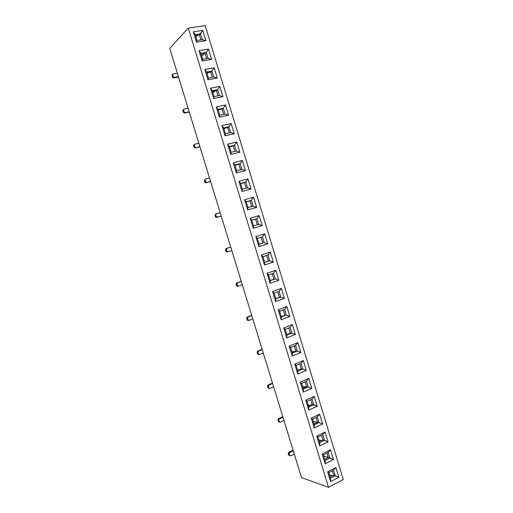 <?xml version="1.0" encoding="UTF-8"?>
<svg xmlns="http://www.w3.org/2000/svg" width="513" height="513" viewBox="0 0 513 513"><rect width="100%" height="100%" fill="white"/><g stroke="black" fill="none" stroke-linecap="round" stroke-linejoin="round"><path stroke-width="0.77" d="M188.271 28.087L328.544 487.35L343.268 479.501L205.162 25.65L188.271 28.087L205.162 25.65L343.268 479.501L328.544 487.35L301.516 477.622L169.732 48.389L188.271 28.087L328.544 487.35L301.516 477.622L169.732 48.389L188.271 28.087M219.827 86.402L222.943 96.649L213.677 98.502L210.529 88.185L219.827 86.402L210.529 88.185L212.318 90.724L217.608 89.698L219.391 95.546L214.107 96.591L219.391 95.546L222.943 96.649L219.391 95.546L217.608 89.698L219.827 86.402L217.608 89.698L216.415 90.647L217.993 95.822L216.415 90.647L217.608 89.698L212.318 90.724L214.107 96.591L213.677 98.502L222.943 96.649L219.827 86.402M208.464 49.107L211.6 59.405L202.231 60.996L199.07 50.627L208.464 49.107L206.264 52.467L208.054 58.341L211.6 59.405L208.464 49.107L199.07 50.627L200.91 53.346L206.264 52.467L208.054 58.341L202.712 59.245L208.054 58.341L211.6 59.405L202.231 60.996L202.712 59.245L202.231 60.996L199.07 50.627L200.91 53.346L202.712 59.245L200.91 53.346L206.264 52.467L208.464 49.107M319.657 414.209L322.645 424.027L314.251 428.047L311.231 418.166L319.657 414.209L311.231 418.166L312.532 419.192L317.335 416.928L319.041 422.532L317.489 422.205L313.969 423.879L317.489 422.205L319.041 422.532L314.251 424.815L319.041 422.532L322.645 424.027L319.041 422.532L317.335 416.928L319.657 414.209L317.335 416.928L312.532 419.192L314.251 424.815L314.251 428.047L322.645 424.027L319.657 414.209M242.38 160.466L245.471 170.617L236.403 172.964L233.287 162.749L242.38 160.466L233.287 162.749L234.96 164.942L240.142 163.634L241.905 169.425L236.73 170.752L241.905 169.425L245.471 170.617L241.905 169.425L240.142 163.634L242.38 160.466L240.142 163.634L238.866 164.288L240.539 169.777L238.866 164.288L240.142 163.634L234.96 164.942L236.73 170.752L234.96 164.942L233.287 162.749L236.403 172.964L236.73 170.752L236.403 172.964L245.471 170.617L242.38 160.466M264.721 233.825L267.78 243.88L258.911 246.721L255.82 236.596L264.721 233.825L255.82 236.596L258.911 246.721L259.142 244.207L264.208 242.598L259.123 244.137L264.208 242.598L267.78 243.88L264.721 233.825L262.457 236.859L264.208 242.598L259.142 244.207L257.391 238.449L262.457 236.859L264.721 233.825M253.576 197.236L256.654 207.335L247.683 209.932L244.579 199.762L253.576 197.236L251.325 200.333L253.082 206.098L247.965 207.566L253.082 206.098L256.654 207.335L253.082 206.098L251.325 200.333L253.576 197.236L244.579 199.762L247.683 209.932L247.965 207.566L246.202 201.782L251.325 200.333L250.011 200.852L251.729 206.489L250.011 200.852L251.325 200.333L246.202 201.782L247.965 207.566L247.683 209.932L256.654 207.335L253.576 197.236M330.487 449.773L333.463 459.545L325.159 463.803L322.158 453.967L330.487 449.773L322.158 453.967L323.408 454.832L328.153 452.434L329.853 458.013L328.269 457.551L324.78 459.327L328.269 457.551L333.463 459.545L330.487 449.773L328.153 452.434L330.487 449.773M275.814 270.248L278.86 280.252L270.082 283.33L267.01 273.256L275.814 270.248L267.01 273.256L268.523 274.942L270.274 280.675L275.276 278.925L270.197 280.425L275.276 278.925L278.86 280.252L275.814 270.248L273.538 273.217L275.276 278.925L270.274 280.675L268.523 274.942L273.538 273.217L275.814 270.248M231.126 123.524L234.236 133.726L225.066 135.823L221.937 125.557L231.126 123.524L228.901 126.756L230.677 132.572L234.236 133.726L231.126 123.524L221.937 125.557L225.066 135.823L225.444 133.765L230.677 132.572L225.444 133.765L223.662 127.923L228.901 126.756L230.677 132.572L234.236 133.726L225.066 135.823L225.444 133.765L223.662 127.923L221.937 125.557L223.662 127.923L228.901 126.756L231.126 123.524M297.835 342.569L300.855 352.476L292.269 356.035L289.229 346.057L297.835 342.569L289.229 346.057L292.269 356.035L292.365 353.085L297.264 351.065L295.789 351.007L292.186 352.489L295.789 351.007L297.264 351.065L292.365 353.085L290.634 347.41L295.539 345.409L297.264 351.065L300.855 352.476L297.264 351.065L295.539 345.409L297.835 342.569L295.539 345.409L290.634 347.41L292.365 353.085L292.269 356.035L300.855 352.476L297.835 342.569M308.768 378.472L311.776 388.335L303.286 392.124L300.259 382.198L308.768 378.472L300.259 382.198L301.612 383.384L303.337 389.034L308.178 386.885L306.665 386.687L303.1 388.27L306.665 386.687L308.178 386.885L303.337 389.034L301.612 383.384L306.46 381.255L308.178 386.885L311.776 388.335L308.178 386.885L306.46 381.255L308.768 378.472L306.46 381.255L301.612 383.384L300.259 382.198L303.286 392.124L303.337 389.034L303.286 392.124L311.776 388.335L308.768 378.472M286.85 306.492L289.883 316.45L281.207 319.772L278.149 309.743L286.85 306.492L278.149 309.743L281.207 319.772L281.342 316.963L286.299 315.078L281.214 316.54L286.299 315.078L281.342 316.963L279.604 311.263L284.568 309.397L286.299 315.078L289.883 316.45L286.299 315.078L284.568 309.397L286.85 306.492L284.568 309.397L279.604 311.263L281.342 316.963L281.207 319.772L289.883 316.45L286.85 306.492M328.057 441.808L319.714 445.944L316.701 436.088L325.075 432.01L328.057 441.808L322.882 439.897L319.381 441.622L322.882 439.897L324.453 440.295L319.689 442.642L324.453 440.295L328.057 441.808L325.075 432.01L322.754 434.703L324.453 440.295L322.754 434.703L325.075 432.01L316.701 436.088L319.714 445.944L328.057 441.808M239.86 152.194L230.741 154.419L227.618 144.172L236.762 142.018L239.86 152.194L236.301 151.021L231.094 152.278L236.301 151.021L239.86 152.194L236.762 142.018L234.531 145.211L236.301 151.021L234.531 145.211L236.762 142.018L227.618 144.172L230.741 154.419L239.86 152.194M251.069 189.002L242.053 191.471L238.943 181.275L247.984 178.87L251.069 189.002L247.503 187.784L242.354 189.182L247.503 187.784L251.069 189.002L247.984 178.87L245.74 182.006L247.503 187.784L245.74 182.006L247.984 178.87L238.943 181.275L242.053 191.471L251.069 189.002M205.905 40.713L196.492 42.175L193.318 31.78L202.763 30.389L205.905 40.713L202.366 39.674L196.992 40.501L202.366 39.674L205.905 40.713L202.763 30.389L193.318 31.78L196.492 42.175L196.992 40.501L195.19 34.589L200.57 33.781L202.366 39.674L200.57 33.781L202.763 30.389L199.435 34.948L200.942 39.892L199.435 34.948L200.57 33.781L195.19 34.589L196.992 40.501L196.492 42.175L205.905 40.713M217.281 78.047L207.964 79.772L204.809 69.428L214.152 67.78L217.281 78.047L213.729 76.969L208.413 77.944L213.729 76.969L217.281 78.047L214.152 67.78L204.809 69.428L207.964 79.772L208.413 77.944L206.617 72.057L208.413 77.944L207.964 79.772L217.281 78.047M295.373 334.482L286.748 337.926L283.695 327.922L292.352 324.549L295.373 334.482L292.352 324.549L290.057 327.429L291.788 333.097L290.326 333.104L286.709 334.54L290.326 333.104L291.788 333.097L295.373 334.482L291.788 333.097L286.863 335.047L291.788 333.097L290.057 327.429L292.352 324.549L283.695 327.922L286.748 337.926L286.863 335.047L285.125 329.352L290.057 327.429L285.125 329.352L286.863 335.047L286.748 337.926L295.373 334.482M306.319 370.431L297.784 374.105L294.751 364.147L303.311 360.543L306.319 370.431L303.311 360.543L301.009 363.351L302.728 368.994L301.234 368.873L297.649 370.399L301.234 368.873L302.728 368.994L306.319 370.431L302.728 368.994L297.854 371.079L302.728 368.994L301.009 363.351L303.311 360.543L294.751 364.147L297.784 374.105L297.854 371.079L296.129 365.416L301.009 363.351L296.129 365.416L297.854 371.079L297.784 374.105L306.319 370.431M317.214 406.2L308.775 410.111L305.754 400.204L314.219 396.363L317.214 406.2L314.219 396.363L305.754 400.204L307.082 401.307L308.8 406.944L313.616 404.725L312.084 404.468L308.537 406.097L312.084 404.468L317.214 406.2L313.616 404.725L308.8 406.944L307.082 401.307L311.904 399.114L313.616 404.725L311.904 399.114L314.219 396.363L311.904 399.114L307.082 401.307L305.754 400.204L308.775 410.111L308.8 406.944L308.775 410.111L317.214 406.2M284.375 298.374L275.654 301.573L272.583 291.525L281.336 288.389L284.375 298.374L281.336 288.389L279.059 291.326L280.791 297.027L275.712 298.508L280.791 297.027L284.375 298.374L280.791 297.027L275.814 298.842L280.791 297.027L279.059 291.326L281.336 288.389L272.583 291.525L274.07 293.122L279.059 291.326L274.07 293.122L275.814 298.842L274.07 293.122L272.583 291.525L275.654 301.573L275.814 298.842L275.654 301.573L284.375 298.374M273.326 262.085L264.503 265.048L261.425 254.948L270.274 252.056L273.326 262.085L270.274 252.056L268.004 255.057L269.748 260.784L264.663 262.303L269.748 260.784L273.326 262.085L269.748 260.784L264.714 262.464L269.748 260.784L268.004 255.057L270.274 252.056L261.425 254.948L264.503 265.048L264.714 262.464L262.964 256.718L264.714 262.464L264.503 265.048L273.326 262.085M338.856 477.244L330.596 481.617L327.602 471.8L335.88 467.497L338.856 477.244L335.88 467.497L333.546 470.126L335.239 475.692L333.636 475.166L330.167 476.987L333.636 475.166L338.856 477.244L335.239 475.692L330.532 478.167L335.239 475.692L333.546 470.126L335.88 467.497L327.602 471.8L330.596 481.617L330.532 478.167L328.827 472.588L333.546 470.126L328.827 472.588L330.532 478.167L330.596 481.617L338.856 477.244M262.226 225.63L253.307 228.349L250.209 218.205L259.155 215.55L262.226 225.63L258.655 224.367L253.563 225.912L258.655 224.367L262.226 225.63L259.155 215.55L256.898 218.621L258.655 224.367L256.898 218.621L259.155 215.55L250.209 218.205L253.307 228.349L262.226 225.63M228.599 115.207L219.378 117.182L216.236 106.89L225.483 104.985L228.599 115.207L225.04 114.078L219.782 115.201L225.04 114.078L228.599 115.207L225.483 104.985L216.236 106.89L219.378 117.182L219.782 115.201L217.999 109.346L219.782 115.201L219.378 117.182L228.599 115.207M195.902 36.936L197.543 35.237L195.902 36.936M195.479 35.544L199.435 34.948L195.479 35.544M201.808 56.289L204.591 53.647L201.808 56.289M201.173 54.211L205.11 53.557L206.643 58.578L205.11 53.557L206.264 52.467L205.11 53.557L201.173 54.211M174.202 77.38L173.105 76.501L172.676 75.11L172.067 75.706L173.323 73.898L177.344 73.192L172.977 74.039L172.624 74.699L173.105 76.501L172.496 77.091L172.067 75.706L172.496 77.091L173.593 77.976L178.55 77.104L173.388 77.944L172.496 77.091L173.105 76.501L174.394 77.367L173.779 77.957L174.394 77.367L178.409 76.649L174.202 77.38L173.593 77.976M172.663 74.507L172.067 75.706L172.368 74.642M207.092 73.603L208.272 72.577L207.092 73.603M206.854 72.827L210.772 72.128L212.324 77.226L210.772 72.128L211.946 71.102L213.729 76.969L211.946 71.102L214.152 67.78L211.946 71.102L206.617 72.057L204.809 69.428L206.617 72.057L211.946 71.102L210.772 72.128L206.854 72.827M212.908 92.661L215.12 90.897L212.908 92.661M195.19 34.589L193.318 31.78L195.19 34.589M218.23 110.103L218.576 109.846L218.23 110.103M218.172 109.929L222.046 109.122L223.649 114.38L222.046 109.122L223.264 108.249L225.04 114.078L223.264 108.249L225.483 104.985L223.264 108.249L217.999 109.346L216.236 106.89L217.999 109.346L223.264 108.249L222.046 109.122L218.172 109.929M298.669 369.963L297.482 369.86L298.669 369.963M310.211 405.328L308.198 404.975L310.211 405.328M321.471 440.596L318.862 439.936L321.471 440.596M332.546 475.737L329.481 474.73L332.546 475.737M229.439 146.859L233.274 145.942L234.922 151.354L233.274 145.942L234.531 145.211L229.317 146.455L231.094 152.278L230.741 154.419L231.094 152.278L229.317 146.455L227.618 144.172L229.317 146.455L234.531 145.211L229.439 146.859M240.655 183.609L244.444 182.59L246.137 188.156L244.444 182.59L245.74 182.006L240.584 183.385L242.354 189.182L242.053 191.471L242.354 189.182L240.584 183.385L238.943 181.275L240.584 183.385L245.74 182.006L240.655 183.609M251.812 220.186L255.564 219.064L257.308 224.777L255.564 219.064L256.898 218.621L251.8 220.135L253.563 225.912L253.307 228.349L253.563 225.912L251.8 220.135L250.209 218.205L251.8 220.135L256.898 218.621L251.812 220.186M266.67 255.5L268.37 261.066L266.67 255.5M277.738 291.801L279.373 297.174L277.738 291.801M288.755 327.935L290.326 333.104L288.755 327.935M299.714 363.897L301.234 368.873L299.714 363.897M310.628 399.691L312.084 404.468L310.628 399.691M321.491 435.319L322.882 439.897L321.491 435.319M332.296 470.78L333.636 475.166L332.296 470.78M317.977 437.031L322.754 434.703L317.977 437.031L319.689 442.642L319.714 445.944L319.689 442.642L317.977 437.031L316.701 436.088L317.977 437.031M262.964 256.718L268.004 255.057L262.964 256.718L261.425 254.948L262.964 256.718M317.348 422.27L313.206 421.397L317.348 422.27M328.205 457.359L323.793 456.083L328.205 457.359M294.231 351.649L291.897 351.552L294.231 351.649M223.95 128.859L225.06 128.141L223.95 128.859M305.979 386.994L302.58 386.558L305.979 386.994M281.701 316.361L281.169 316.386L281.701 316.361M261.117 237.282L262.848 242.95L261.117 237.282M272.211 273.673L273.878 279.143L272.211 273.673M283.253 309.89L284.856 315.162L283.253 309.89M294.244 345.942L295.789 351.007L294.244 345.942M305.177 381.819L306.665 386.687L305.177 381.819M326.896 453.069L328.269 457.551L326.896 453.069M316.066 417.524L317.489 422.205L316.066 417.524M246.24 201.917L250.011 200.852L246.24 201.917M235.057 165.257L238.866 164.288L235.057 165.257M212.523 91.404L216.415 90.647L212.523 91.404M223.815 128.417L227.669 127.557L229.292 132.886L227.669 127.557L228.901 126.756L227.669 127.557L223.815 128.417M325.114 460.424L329.853 458.013L325.114 460.424L323.408 454.832L325.114 460.424L325.159 463.803L325.114 460.424M257.391 238.449L259.142 244.207L258.911 246.721L267.78 243.88L264.208 242.598L262.457 236.859L257.391 238.449L255.82 236.596L257.391 238.449M231.786 250.511L227.971 251.716L231.786 250.511M242.322 284.818L238.539 286.119L242.322 284.818M252.806 318.971L249.068 320.368L252.806 318.971M263.246 352.97L259.54 354.457L263.246 352.97M273.634 386.821L269.973 388.405L273.634 386.821M283.984 420.519L280.354 422.193L283.984 420.519M294.282 454.069L290.691 455.833L294.282 454.069M258.764 354.387L257.93 352.476L257.141 352.437L257.725 351.078L258.514 351.11L257.93 352.476L257.141 352.437L257.18 351.623L262.124 349.321L257.725 351.078L262.22 349.629L258.193 351.322L257.879 352.065L258.34 353.816L257.552 353.771L257.141 352.437L257.975 354.348L258.751 354.419L257.738 354.13L257.552 353.771L258.34 353.816L259.54 354.457L257.975 354.348M183.526 109.615L182.872 110.846L183.295 112.225L182.82 110.436L183.167 109.769M184.904 112.565L183.93 111.712L183.5 110.333L182.872 110.846L184.141 109.096L188.124 108.294L183.801 109.25L183.455 109.917L183.93 111.712L183.295 112.225L184.27 113.078L189.291 112.097L184.18 113.059L183.295 112.225L183.93 111.712L185.206 112.552L184.571 113.065L189.182 111.738L184.904 112.565L184.27 113.078M195.568 147.584L194.703 146.769L194.28 145.391L193.625 145.827L194.914 144.14L198.852 143.236L194.574 144.307L194.228 144.98L194.703 146.769L194.049 147.199L193.625 145.827L194.049 147.199L194.914 148.013L199.98 146.923L194.927 148.02L194.049 147.199L194.703 146.769L195.972 147.584L195.312 148.013L199.903 146.667L194.914 148.013M206.194 182.442L205.008 180.3L204.328 180.653L205.63 179.024L209.528 178.024L205.296 179.197L204.956 179.883L205.431 181.666L204.751 182.019L204.328 180.653L205.514 182.788L210.631 181.596L205.623 182.814L204.751 182.019L205.431 181.666L206.681 182.448L206.002 182.801L210.58 181.435L205.514 182.788M227.336 251.684L226.316 249.632L225.598 249.831L226.201 248.523L226.926 248.324L226.316 249.632L225.598 249.831L225.874 248.709L230.741 247.099L226.201 248.523L230.747 247.125L226.599 248.51L226.271 249.222L226.733 250.992L226.015 251.184L225.598 249.831L226.015 251.184L227.246 251.909L226.502 251.819L226.015 251.184L226.733 250.992L227.971 251.716L226.611 251.87M237.846 286.068L236.903 284.067L236.16 284.183L236.756 282.862L237.506 282.74L236.903 284.067L236.16 284.183L236.204 283.375L241.245 281.323L236.756 282.862L241.283 281.445L237.179 282.939L236.852 283.657L237.32 285.42L236.57 285.536L236.16 284.183L236.57 285.536L237.795 286.235L237.057 286.158L236.57 285.536L237.32 285.42L238.539 286.119L237.102 286.183M268.799 388.354L267.972 387.668L269.973 388.405L268.966 388.136L268.37 386.449L267.562 386.334L268.139 384.955L268.947 385.071L268.37 386.449L267.562 386.334L267.824 385.18L272.493 383.089L268.139 384.955L268.947 385.071L272.615 383.493L268.632 385.289L268.318 386.039L268.78 387.783L267.972 387.668L267.562 386.334L268.35 388.206L269.088 388.309M279.162 422.077L278.341 421.41L280.354 422.193L279.361 421.949L278.764 420.275L277.937 420.083L278.501 418.685L279.335 418.871L278.764 420.275L277.937 420.083L278.193 418.916L282.817 416.71L278.501 418.685L279.335 418.871L282.964 417.204L279.027 419.102L278.713 419.858L279.175 421.603L278.341 421.41L277.937 420.083L278.687 421.917L279.329 422.064M289.839 455.749L289.114 453.947L288.261 453.684L288.825 452.267L289.678 452.53L289.114 453.947L288.261 453.684L288.3 452.857L293.09 450.183L288.825 452.267L289.678 452.53L293.269 450.773L289.37 452.767L289.063 453.53L289.524 455.268L288.672 454.999L288.261 453.684L288.986 455.48L289.531 455.653L288.672 454.999L290.691 455.833L288.986 455.48M248.324 320.304L247.439 318.349L246.67 318.387L247.266 317.047L248.029 317.002L247.439 318.349L246.67 318.387L246.715 317.579L251.71 315.399L247.266 317.047L251.774 315.617L247.708 317.207L247.388 317.938L247.85 319.695L247.086 319.727L246.67 318.387L247.555 320.336L247.086 319.727L247.85 319.695L249.068 320.368L248.298 320.401M216.781 217.14L215.684 215.043L214.985 215.319L215.684 215.043L216.306 213.754L220.16 212.651L215.601 214.03L215.986 213.921L215.64 214.633L216.108 216.409L215.409 216.678L214.985 215.319L216.082 217.409L221.225 216.114L216.646 217.435L215.595 217.05L215.409 216.678L216.108 216.409L217.352 217.166L216.646 217.435L221.206 216.05L216.082 217.409M194.254 144.576L193.625 145.827L193.92 144.743M204.328 180.653L204.956 179.383L204.328 180.653M214.985 215.319L215.601 214.03L214.985 215.319M247.926 320.452L247.567 320.343M323.408 454.832L328.153 452.434L329.853 458.013L333.463 459.545L325.159 463.803L322.158 453.967L323.408 454.832M279.604 311.263L278.149 309.743L279.604 311.263M268.523 274.942L273.538 273.217L275.276 278.925L278.86 280.252L270.082 283.33L270.274 280.675L270.082 283.33L267.01 273.256L268.523 274.942M290.634 347.41L289.229 346.057L290.634 347.41M246.202 201.782L244.579 199.762L246.202 201.782M285.125 329.352L283.695 327.922L285.125 329.352M328.827 472.588L327.602 471.8L328.827 472.588M296.129 365.416L294.751 364.147L296.129 365.416M212.318 90.724L210.529 88.185L213.677 98.502L214.107 96.591L212.318 90.724M312.532 419.192L311.231 418.166L314.251 428.047L314.251 424.815L312.532 419.192M227.881 251.742L227.246 251.909M216.14 213.818L215.601 214.03M269.165 388.322L268.35 388.206M279.521 422.109L278.687 421.917"/></g></svg>
